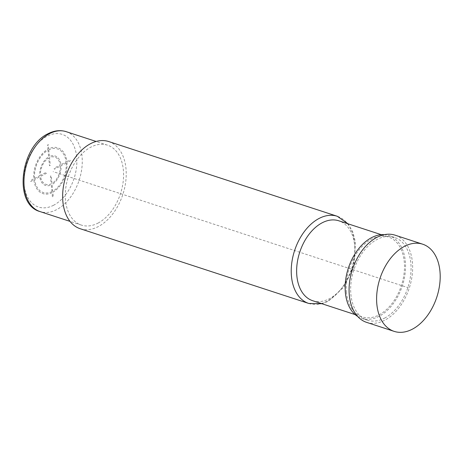 <?xml version="1.0" encoding="UTF-8"?>
<svg xmlns="http://www.w3.org/2000/svg" width="463" height="463" viewBox="0 0 463 463"><rect width="100%" height="100%" fill="white"/><g stroke="black" fill="none" stroke-linecap="round" stroke-linejoin="round"><path stroke-width="0.35" stroke-dasharray="2.31 1.74" d="M98.023 223.102A42.04 27.415 108.1 0 0 123.158 181.704A42.04 27.415 108.1 0 0 107.497 145.174A42.04 27.415 108.1 0 0 90.841 147.159A42.04 27.415 108.1 0 0 65.705 188.563A42.04 27.415 108.1 0 0 81.366 225.093A42.04 27.415 108.1 0 0 98.023 223.102M108.683 141.539A45.866 29.91 -71.9 0 1 125.768 181.392A45.866 29.91 -71.9 0 1 98.347 226.557A45.866 29.91 -71.9 0 1 80.18 228.722M312.716 300.724A42.04 27.415 108.1 0 0 329.367 298.739A42.04 27.415 108.1 0 0 354.704 245.679A42.04 27.415 108.1 0 0 338.841 220.805M346.422 292.055A42.04 27.415 108.1 0 0 362.286 316.929A42.04 27.415 108.1 0 0 392.161 303.334A42.04 27.415 108.1 0 0 404.28 261.89A42.04 27.415 108.1 0 0 388.416 237.01A42.04 27.415 108.1 0 0 358.541 250.61A42.04 27.415 108.1 0 0 346.422 292.055M357.592 316.397A43.568 28.411 108.1 0 0 361.811 318.388A43.568 28.411 108.1 0 0 379.07 316.322A43.568 28.411 108.1 0 0 405.119 273.419A43.568 28.411 108.1 0 0 388.891 235.557A43.568 28.411 108.1 0 0 384.313 234.672M384.579 318.127A43.568 28.411 108.1 0 0 410.629 275.219A43.568 28.411 108.1 0 0 394.401 237.357A43.568 28.411 108.1 0 0 377.142 239.417A43.568 28.411 108.1 0 0 351.087 282.326A43.568 28.411 108.1 0 0 367.321 320.188A43.568 28.411 108.1 0 0 384.579 318.127M366.609 322.364A45.866 29.91 108.1 0 0 384.776 320.199A45.866 29.91 108.1 0 0 412.197 275.034A45.866 29.91 108.1 0 0 395.113 235.181M323.024 259.865L53.118 171.623M52.417 196.827L52.03 192.672A24.076 15.701 -71.9 0 1 33.851 179.881L30.691 181.531L30.593 180.495L33.753 178.845A24.076 15.701 -71.9 0 1 47.915 149.19L47.521 145.035L48.314 144.624L48.708 148.779A24.076 15.701 -71.9 0 1 66.88 161.57L70.046 159.92L70.139 160.956L66.979 162.606A24.076 15.701 -71.9 0 1 52.817 192.261L53.21 196.416L52.417 196.827M66.192 163.017A22.93 14.955 -71.9 0 1 52.718 191.225L52.082 184.488A15.482 10.093 -71.9 0 0 61.058 165.69L66.192 163.017M60.271 166.107A14.33 9.347 -71.9 0 1 51.983 183.452L51.248 175.685L50.461 176.096L51.196 183.863A14.33 9.347 -71.9 0 1 40.559 176.38L46.479 173.295L46.381 172.259L40.466 175.344A14.33 9.347 -71.9 0 1 48.748 157.999L49.483 165.766L50.27 165.349L49.535 157.582A14.33 9.347 -71.9 0 1 60.173 165.071L54.252 168.156L54.35 169.192L60.271 166.107M48.806 149.815L49.443 156.546A15.482 10.093 -71.9 0 1 60.96 164.654L66.093 161.981A22.93 14.955 -71.9 0 0 48.806 149.815M34.546 178.434A22.93 14.955 -71.9 0 1 48.013 150.226L48.65 156.957A15.482 10.093 -71.9 0 0 39.673 175.755L34.546 178.434M51.931 191.636L51.295 184.899A15.482 10.093 -71.9 0 1 39.772 176.791L34.644 179.47A22.93 14.955 -71.9 0 0 51.931 191.636M325.778 260.767L408.401 287.778M53.627 205.242A38.221 24.921 -71.9 0 1 24.07 184.436A38.221 24.921 -71.9 0 1 47.104 136.203A38.221 24.921 -71.9 0 1 76.661 157.015A38.221 24.921 -71.9 0 1 53.627 205.242M66.186 131.666A42.04 27.415 -71.9 0 1 81.847 168.196A42.04 27.415 -71.9 0 1 56.712 209.6A42.04 27.415 -71.9 0 1 40.055 211.585M308.769 303.456A45.866 29.91 108.1 0 0 326.942 301.286A45.866 29.91 108.1 0 0 354.363 256.12A45.866 29.91 108.1 0 0 337.272 216.273M107.497 145.174L96.136 141.458M81.366 225.093L70.006 221.378M321.918 303.734L328.377 301.228L344.05 286.944L353.958 265.305L355.497 242.195L352.852 232.061L348.043 223.814M355.196 314.614L362.286 316.929M388.891 235.557L394.401 237.357M361.811 318.388L367.321 320.188M381.327 234.695L388.416 237.01"/><path stroke-width="0.69" d="M80.18 228.722A45.866 29.91 -71.9 0 1 63.095 188.875A45.866 29.91 -71.9 0 1 90.517 143.709A45.866 29.91 -71.9 0 1 108.683 141.539L337.272 216.273A45.866 29.91 108.1 0 0 319.105 218.438A45.866 29.91 108.1 0 0 291.684 263.603A45.866 29.91 108.1 0 0 308.769 303.456L80.18 228.722M381.327 234.695L338.841 220.805A42.04 27.415 108.1 0 0 322.19 222.79A42.04 27.415 108.1 0 0 296.852 275.85A42.04 27.415 108.1 0 0 312.716 300.724L355.196 314.614M384.313 234.672A43.568 28.411 108.1 0 0 371.633 237.617A43.568 28.411 108.1 0 0 346.098 277.065A43.568 28.411 108.1 0 0 357.592 316.397M422.655 244.186L395.113 235.181A45.866 29.91 108.1 0 0 376.946 237.351A45.866 29.91 108.1 0 0 349.524 282.517A45.866 29.91 108.1 0 0 366.609 322.364L394.146 331.369A45.866 29.91 108.1 0 0 412.319 329.199A45.866 29.91 108.1 0 0 439.74 284.033A45.866 29.91 108.1 0 0 422.655 244.186A45.866 29.91 108.1 0 0 404.483 246.351A45.866 29.91 108.1 0 0 377.061 291.516A45.866 29.91 108.1 0 0 394.146 331.369M40.055 211.585A42.04 27.415 -71.9 0 1 24.394 175.055A42.04 27.415 -71.9 0 1 49.529 133.651A42.04 27.415 -71.9 0 1 66.186 131.666C60.3 129.843 54.269 130.525 48.088 133.714C20.262 146.395 13.033 204.542 40.055 211.585L70.006 221.378M96.136 141.458L66.186 131.666M308.769 303.456L321.918 303.734M348.043 223.814L337.272 216.273"/></g></svg>
